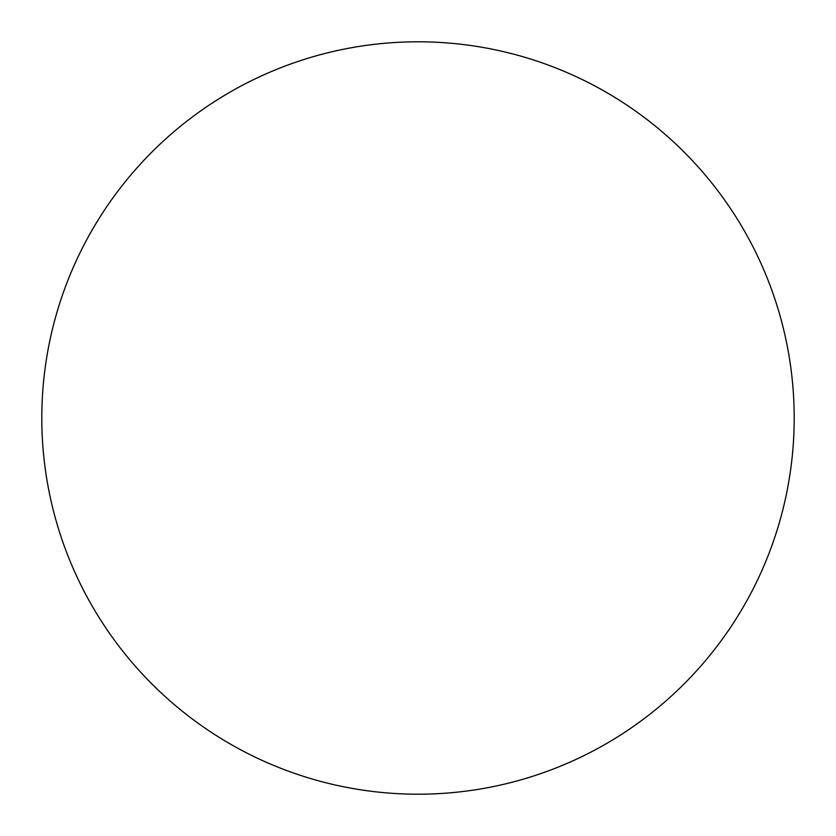 <?xml version="1.0" encoding="UTF-8"?>
<svg xmlns="http://www.w3.org/2000/svg" width="836" height="836" viewBox="0 0 836 836"><rect width="100%" height="100%" fill="white"/><g stroke="black" fill="none" stroke-linecap="round" stroke-linejoin="round"><path stroke-width="1.25" d="M41.8 418A376.2 376.2 0 0 1 418 41.8A376.2 376.2 0 0 1 794.2 418A376.2 376.2 0 0 1 418 794.2A376.2 376.2 0 0 1 41.8 418"/></g></svg>
